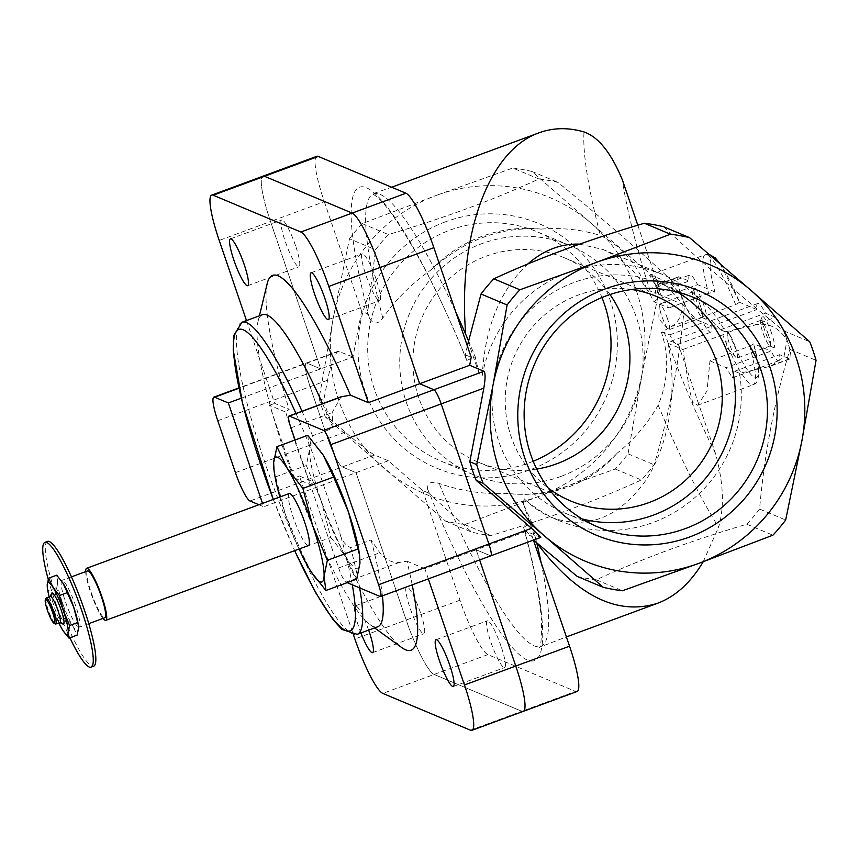 <?xml version="1.0" encoding="UTF-8"?>
<svg xmlns="http://www.w3.org/2000/svg" width="859" height="859" viewBox="0 0 859 859"><rect width="100%" height="100%" fill="white"/><g stroke="black" fill="none" stroke-linecap="round" stroke-linejoin="round"><path stroke-width="0.64" stroke-dasharray="4.29 3.22" d="M467.328 345.93L465.353 354.853L466.748 360.436L475.231 356.829L479.161 373.826L482.264 375.544A133.489 130.117 112.8 0 1 662.353 274.408A133.489 130.117 112.8 0 1 725.415 331.789L753.44 325.421C767.012 321.867 778.211 326.721 787.037 339.992A180.207 175.655 112.8 0 0 783.612 330.769C738.472 294.003 698.421 259.311 663.459 226.679M524.205 498.746C532.623 507.057 541.696 513.274 551.435 517.386L559.016 520.575A133.489 130.117 112.8 0 1 524.205 498.746L523.271 503.406L531.538 522.229L523.636 527.501L524.441 529.735L526.374 534.083L532.215 536.531L526.223 531.334L540.783 537.39M559.016 520.575A133.489 130.117 112.8 0 0 691.227 500.679A133.489 130.117 112.8 0 0 739.545 373.3L767.57 366.943L789.539 358.826A22.184 3.661 -110.3 0 0 790.151 358.879A22.184 3.661 -110.3 0 0 787.037 339.992L784.009 356.614L771.382 365.816L767.57 366.943M577.151 576.378A180.207 175.655 112.8 0 0 596.264 579.804C641.179 559.091 691.355 540.579 746.804 524.237A180.207 175.655 112.8 0 0 759.581 509.043C764.435 453.82 774.56 400.605 789.958 349.398A180.207 175.655 112.8 0 0 787.037 339.992A22.184 3.661 -110.3 0 0 775.409 317.315L765.509 313.159A30.494 5.036 -110.3 0 0 757.702 303.495A30.494 5.036 -110.3 0 0 756.886 309.541L739.674 302.379M325.432 417.055A180.207 175.655 112.8 0 1 319.097 398.436L333.217 318.163A160.794 156.735 112.8 0 0 384.445 468.649A160.794 156.735 112.8 0 0 538.904 496.341A160.794 156.735 112.8 0 0 642.135 373.547L628.026 453.82A180.207 175.655 112.8 0 1 615.248 469.014L538.904 496.341L464.708 524.57A180.207 175.655 112.8 0 1 445.596 521.145L325.432 417.055L330.071 419.009L345.232 432.141C359.91 444.694 369.692 452.317 374.578 455.012L388.279 460.768L422.649 490.532L428.491 492.991L427.621 489.093C427.213 482.79 431.057 480.911 439.142 483.445C461.38 491.165 484.24 494.505 507.744 493.474A133.489 130.117 112.8 0 0 617.396 453.004C589.199 484.605 552.648 498.091 507.744 493.474M428.491 492.991L471.688 532.097A180.207 175.655 112.8 0 0 490.8 535.533C546.184 519.212 596.361 500.7 641.34 479.966A180.207 175.655 112.8 0 0 654.118 464.773C669.44 413.941 679.566 360.726 684.494 305.128A180.207 175.655 112.8 0 0 681.574 295.721L671.212 284.039L659.68 283.76L647.332 290.772C638.258 265.302 622.614 246.877 600.42 235.484A241.196 39.825 69.7 0 1 584.034 131.953M551.435 517.386C587.159 530.024 618.394 518.009 645.13 481.319C668.968 445.649 677.998 391.242 668.044 343.289L670.825 341.259L678.191 343.858L715.568 453.638C723.514 482.865 724.524 507.379 718.575 527.158A241.196 39.825 69.7 0 1 658.177 405.137C668.27 381.02 669.365 356.732 661.462 332.283L671.244 326.495C680.253 321.717 683.7 311.463 681.574 295.721A180.207 175.655 112.8 0 0 678.148 286.498C643.477 254.124 603.426 219.432 557.996 182.409A180.207 175.655 112.8 0 0 538.883 178.983C493.968 199.685 443.781 218.207 388.343 234.55A180.207 175.655 112.8 0 0 375.566 249.744L367.48 313.76L361.628 311.312L352.942 356.979L320.686 368.876L306.996 363.132A27.724 4.574 -110.3 0 0 306.223 363.067A27.724 4.574 -110.3 0 0 310.12 386.679L327.784 438.573A27.724 4.574 -110.3 0 0 342.322 466.92L356.023 472.665L406.189 620.048A53.226 8.794 -110.3 0 0 434.106 674.465L521.767 711.263A53.226 8.794 -110.3 0 0 523.238 711.381M658.177 405.137C647.665 423.627 634.071 439.583 617.396 453.004M431.529 269.586C464.386 239.897 500.926 226.411 541.17 229.117A133.489 130.117 112.8 0 0 431.529 269.586C412.159 283.105 395.924 299.254 382.835 318.034C377.842 324.584 373.375 324.605 369.413 318.109L367.48 313.76M541.17 229.117C561.775 227.485 581.522 229.611 600.42 235.484M579.589 244.128L602.911 249.464C623.859 258.602 640.857 276.04 653.914 301.767L668.785 308.016L649.587 275.245L667.067 286.444L695.811 319.355L711.95 326.13L711.284 320.632L720.561 329.749L725.415 331.789M527.845 263.949C500.11 290.074 484.916 327.279 482.264 375.544M670.825 341.259L711.724 326.162L729.066 333.442L722.73 334.827A69.311 11.446 -110.3 0 0 753.171 384.768A69.311 11.446 -110.3 0 0 749.757 346.177L709.942 360.877L707 391.017L697.572 405.287L692.665 402.474L689.67 390.555L682.916 349.527L668.044 343.289M709.942 360.877L726.08 367.641L771.028 351.052A30.494 5.036 -110.3 0 0 778.823 360.716A30.494 5.036 -110.3 0 0 779.639 354.67L789.539 358.826M739.545 373.3L734.692 371.26L732.405 377.853L726.08 367.641M722.73 334.827L682.916 349.527M735.626 304.666A69.311 11.446 -110.3 0 0 705.185 254.726A69.311 11.446 -110.3 0 0 708.6 293.316L714.935 291.931A63.759 10.533 -110.3 0 1 713.99 258.172A63.759 10.533 -110.3 0 1 739.545 302.261L735.626 304.666L695.811 319.355M711.95 326.13L756.886 309.541M653.914 301.767L656.695 299.748L697.594 284.651A30.494 5.036 -110.3 0 0 689.798 274.987A30.494 5.036 -110.3 0 0 688.982 281.033L679.072 276.877A22.184 3.661 -110.3 0 0 678.46 276.823A22.184 3.661 -110.3 0 0 681.574 295.721A22.184 3.661 -110.3 0 0 693.213 318.388L703.113 322.544A30.494 5.036 -110.3 0 0 710.908 332.208A30.494 5.036 -110.3 0 0 711.724 326.162M637.808 225.208L659.723 289.601L656.695 299.748M465.707 334.291L479.161 373.826M659.723 289.601A30.494 5.036 -110.3 0 0 656.448 287.303A30.494 5.036 -110.3 0 0 655.632 293.338L650.188 291.061L647.332 290.772M661.462 332.283L664.318 332.573L669.762 334.86A30.494 5.036 -110.3 0 0 677.568 344.513A30.494 5.036 -110.3 0 0 678.191 343.858M703.21 561.754L718.575 527.158M523.271 503.406L536.735 542.942M746.804 524.237L772.896 535.189M759.581 509.043L785.674 519.996M596.264 579.804L622.356 590.756M789.958 349.398L816.05 360.351M783.612 330.769L809.715 341.732M349.473 238.791A180.207 175.655 112.8 0 1 362.24 223.598L436.447 195.358A160.794 156.735 112.8 0 0 333.217 318.163L349.473 238.791L375.566 249.744M512.78 168.031A180.207 175.655 112.8 0 1 531.893 171.456L590.906 223.05A160.794 156.735 112.8 0 0 436.447 195.358L512.78 168.031L538.883 178.983M464.708 524.57L490.8 535.533M445.596 521.145L471.688 532.097M330.071 419.009A180.207 175.655 -67.2 0 1 323.736 400.38L327.558 380.247C331.005 363.497 334.581 353.822 338.306 351.224L352.942 356.979M319.097 398.436L323.736 400.38M362.24 223.598L388.343 234.55M531.893 171.456L557.996 182.409M615.248 469.014L641.34 479.966M628.026 453.82L654.118 464.773M652.056 275.546A180.207 175.655 112.8 0 1 658.402 294.165L642.135 373.547A160.794 156.735 112.8 0 0 590.906 223.05L652.056 275.546L678.148 286.498M445.456 221.815A132.533 129.183 112.8 0 0 365.054 391.113A132.533 129.183 112.8 0 0 529.896 469.884A132.533 129.183 112.8 0 0 610.298 300.596A132.533 129.183 112.8 0 0 445.456 221.815M658.402 294.165L684.494 305.128M465.353 354.853L471.204 357.301M531.538 522.229A241.196 39.825 69.7 0 1 536.714 542.845M468.52 340.83A241.196 39.825 69.7 0 1 475.231 356.829M669.762 334.86L703.113 322.544M655.632 293.338L688.982 281.033M720.561 329.749L765.509 313.159M734.692 371.26L779.639 354.67M749.757 346.177L753.687 343.783L771.028 351.052M697.572 405.287L753.171 384.768C754.503 383.468 757.015 385.637 758.884 374.18L758.604 367.545L753.687 343.783A63.759 10.533 -110.3 0 1 754.621 377.531A63.759 10.533 -110.3 0 1 729.066 333.442M708.6 293.316L668.785 308.016M714.935 291.931L697.594 284.651M771.693 333.55A16.632 2.749 -110.3 0 0 762.158 316.885A16.632 2.749 -110.3 0 0 765.691 333.056A16.632 2.749 -110.3 0 0 773.508 347.648A16.632 2.749 -110.3 0 0 771.693 333.55M703.779 305.042A16.632 2.749 -110.3 0 0 694.244 288.377A16.632 2.749 -110.3 0 0 697.776 304.548A16.632 2.749 -110.3 0 0 705.604 319.14A16.632 2.749 -110.3 0 0 703.779 305.042M561.024 476.38A124.33 121.194 -67.2 0 1 473.288 474.651A124.33 121.194 -67.2 0 1 409.668 313.106A124.33 121.194 -67.2 0 1 569.538 245.384A124.33 121.194 -67.2 0 1 642.994 362.401A124.33 121.194 -67.2 0 1 561.024 476.38M609.976 294.53A110.897 108.094 112.8 0 0 564.342 257.764A110.897 108.094 112.8 0 0 486.087 256.229A110.897 108.094 112.8 0 0 412.975 357.892A110.897 108.094 112.8 0 0 478.495 462.271A110.897 108.094 112.8 0 0 536.692 469.089M533.203 461.272A124.33 121.194 -67.2 0 1 528.972 462.915A124.33 121.194 -67.2 0 1 441.236 461.197A124.33 121.194 -67.2 0 1 377.616 299.651A124.33 121.194 -67.2 0 1 537.487 231.93A124.33 121.194 -67.2 0 1 601.944 297.515M582.134 518.943A124.33 121.194 -67.2 0 1 565.609 513.403A124.33 121.194 -67.2 0 1 501.989 351.857A124.33 121.194 -67.2 0 1 661.849 284.136A124.33 121.194 -67.2 0 1 677.375 292.049M631.623 289.483A110.897 108.094 112.8 0 0 578.397 294.981A110.897 108.094 112.8 0 0 506.563 383.372A110.897 108.094 112.8 0 0 548.257 488.073M700.386 305.804A13.637 2.255 -110.3 0 0 692.859 291.835A13.637 2.255 -110.3 0 0 692.569 292.146A13.637 2.255 -110.3 0 0 695.468 305.407A13.637 2.255 -110.3 0 0 701.878 317.368A13.637 2.255 -110.3 0 0 702.297 317.411A13.637 2.255 -110.3 0 0 700.386 305.804M667.25 318.034A13.637 2.255 -110.3 0 0 659.723 304.065A13.637 2.255 -110.3 0 0 659.272 305.289A13.637 2.255 -110.3 0 0 661.634 315.672A13.637 2.255 -110.3 0 0 668.023 329.008A13.637 2.255 -110.3 0 0 669.161 329.641A13.637 2.255 -110.3 0 0 667.25 318.034M768.29 334.312A13.637 2.255 -110.3 0 0 760.763 320.343A13.637 2.255 -110.3 0 0 760.483 320.654A13.637 2.255 -110.3 0 0 763.372 333.915A13.637 2.255 -110.3 0 0 769.782 345.876A13.637 2.255 -110.3 0 0 770.212 345.919A13.637 2.255 -110.3 0 0 768.29 334.312M735.154 346.542A13.637 2.255 -110.3 0 0 727.637 332.573A13.637 2.255 -110.3 0 0 727.186 333.797A13.637 2.255 -110.3 0 0 729.549 344.18A13.637 2.255 -110.3 0 0 735.938 357.516A13.637 2.255 -110.3 0 0 737.076 358.149A13.637 2.255 -110.3 0 0 735.154 346.542M316.831 156.317A53.226 8.794 -110.3 0 0 324.305 201.65L270.521 221.504A53.226 8.794 -110.3 0 1 263.047 176.17A53.226 8.794 -110.3 0 0 270.521 221.504L320.686 368.876L306.996 363.132A27.724 4.574 -110.3 0 0 306.223 363.067A27.724 4.574 -110.3 0 0 310.12 386.679L327.784 438.573A27.724 4.574 -110.3 0 0 342.322 466.92L356.023 472.665L406.189 620.048A53.226 8.794 -110.3 0 0 434.106 674.465L521.767 711.263L575.551 691.409A53.226 8.794 -110.3 0 0 577.023 691.527M324.305 201.65L361.628 311.312M388.279 460.768L304.72 491.606L353.521 634.962M422.649 490.532L459.973 600.194A53.226 8.794 -110.3 0 0 487.891 654.612L575.551 691.409M533.428 540.096L532.215 536.531M526.223 531.334L476.187 549.803L490.457 555.784A13.862 2.287 -110.3 0 0 490.843 555.816M428.34 578.891L424.883 568.733L476.187 549.803L479.644 559.95L476.187 549.803L490.457 555.784L540.483 537.326M62.857 582.939A27.724 4.574 -110.3 0 0 57.489 581.081L56.125 587.76L62.288 602.352L66.326 617.718L72.79 626.018L77.127 635.102M56.726 575.176L57.489 581.081A27.724 4.574 -110.3 0 0 62.288 602.352A27.724 4.574 -110.3 0 0 72.79 626.018A27.724 4.574 -110.3 0 0 78.491 628.412A27.724 4.574 -110.3 0 0 78.169 624.064M279.884 496.985A66.54 10.984 -110.3 0 0 285.156 513.789A66.54 10.984 -110.3 0 0 299.082 549.008M274.053 470.646L285.156 513.789L299.952 548.794L310.367 570.591M289.258 493.528A27.724 4.574 -110.3 0 0 293.842 519.126A27.724 4.574 -110.3 0 0 307.694 545.486A27.724 4.574 -110.3 0 0 308.456 545.551M85.696 571.611A27.724 4.574 -110.3 0 0 91.913 595.921A27.724 4.574 -110.3 0 0 102.973 618.426M87.564 570.924A24.954 4.123 -110.3 0 0 91.698 593.966A24.954 4.123 -110.3 0 0 104.154 617.685A24.954 4.123 -110.3 0 0 104.852 617.739M78.502 627.145A24.954 4.123 -110.3 0 0 79.2 627.21A24.954 4.123 -110.3 0 0 74.422 602.374A24.954 4.123 -110.3 0 0 61.912 580.394A24.954 4.123 -110.3 0 0 66.046 603.437A24.954 4.123 -110.3 0 0 78.502 627.145M47.513 541.374A66.54 10.984 -110.3 0 0 58.519 602.825A66.54 10.984 -110.3 0 0 91.752 666.069A66.54 10.984 -110.3 0 0 93.599 666.219M48.233 579.363A66.54 10.984 -110.3 0 0 69.88 637.775M299.952 548.794L330.758 537.423L321.073 500.529L306.287 465.524L309.562 449.482L307.737 435.32M275.471 476.895L306.287 465.524M356.7 579.127L346.284 557.341L330.758 537.423M258.881 504.738L263.67 506.746L262.532 503.395M246.501 320.59L269.382 387.817L320.686 368.876L270.521 221.504L219.217 240.434M241.304 398.179L269.382 387.817L274.687 403.386L289.118 409.442L285.65 412.03A191.922 31.686 -110.3 0 0 310.378 484.68L313.846 482.092L299.415 476.036L304.72 491.606L263.67 506.746M376.167 279.4A24.954 4.123 -110.3 0 0 362.391 253.834A24.954 4.123 -110.3 0 0 367.169 278.67A24.954 4.123 -110.3 0 0 379.678 300.65A24.954 4.123 -110.3 0 0 376.167 279.4M295.464 245.513A24.954 4.123 -110.3 0 0 281.688 219.958A24.954 4.123 -110.3 0 0 286.466 244.783A24.954 4.123 -110.3 0 0 298.964 266.773A24.954 4.123 -110.3 0 0 295.464 245.513M285.65 412.03L269.554 405.276L294.283 477.926L299.415 476.036M269.554 405.276L274.687 403.386M501.087 646.344A24.954 4.123 -110.3 0 0 487.311 620.778A24.954 4.123 -110.3 0 0 492.089 645.614A24.954 4.123 -110.3 0 0 504.587 667.593A24.954 4.123 -110.3 0 0 501.087 646.344M368.64 630.13A24.954 4.123 -110.3 0 0 355.304 605.831A24.954 4.123 -110.3 0 0 360.941 632.965M420.384 612.456A24.954 4.123 -110.3 0 0 406.608 586.89A24.954 4.123 -110.3 0 0 411.375 611.726A24.954 4.123 -110.3 0 0 423.884 633.706A24.954 4.123 -110.3 0 0 420.384 612.456M294.283 477.926L310.378 484.68M267.246 283.395A199.836 32.996 -110.3 0 0 289.118 409.442M313.846 482.092A199.836 32.996 -110.3 0 0 401.625 647.482M412.191 584.85A199.836 32.996 -110.3 0 0 406.962 561.206L399.167 562.473C392.52 563.117 386.078 559.875 379.839 552.756L371.12 540.021L350.601 547.602C344.846 544.853 341.238 539.914 339.777 532.773L313.106 454.422A160.794 26.554 -110.3 0 0 295.968 413.469M424.883 568.733L406.962 561.206M322.544 403.655A166.345 27.467 -110.3 0 1 333.067 428.244L312.547 435.814C309.734 441.741 309.916 447.947 313.106 454.422M262.543 314.662A166.345 27.467 -110.3 0 0 258.044 321.459A166.345 27.467 -110.3 0 0 294.369 480.224A166.345 27.467 -110.3 0 0 369.896 624.514A166.345 27.467 -110.3 0 0 377.735 626.769M382.416 595.835A166.345 27.467 -110.3 0 0 371.12 540.021M333.067 428.244L332.143 412.642L340.991 396.837M295.077 439.991L338.639 567.949A13.862 2.287 -110.3 0 0 345.919 582.123L347.165 582.649M322.458 453.949A66.54 10.984 -110.3 0 0 309.562 449.482A66.54 10.984 -110.3 0 0 321.073 500.529A66.54 10.984 -110.3 0 0 346.284 557.341A66.54 10.984 -110.3 0 0 359.975 563.085A66.54 10.984 -110.3 0 0 359.202 552.638M66.326 617.718L58.187 620.724L52.023 606.132L47.395 588.157M56.125 587.76L47.986 590.767M62.524 629.808L58.187 620.724M45.967 598.304A13.862 2.287 -110.3 0 0 48.909 611.791A13.862 2.287 -110.3 0 0 55.438 623.945M50.37 596.479A13.862 2.287 -110.3 0 0 50.069 596.79A13.862 2.287 -110.3 0 0 53.022 610.266A13.862 2.287 -110.3 0 0 59.539 622.431A13.862 2.287 -110.3 0 0 59.582 622.453A13.862 2.287 -110.3 0 0 59.969 622.485M51.615 593.311A16.632 2.749 -110.3 0 0 55.159 609.482A16.632 2.749 -110.3 0 0 62.975 624.074M49.21 596.898A27.724 4.574 -110.3 0 0 52.023 606.132A27.724 4.574 -110.3 0 0 58.809 622.904M650.188 291.061A213.472 35.251 69.7 0 1 622.346 179.821M715.568 453.638A213.472 35.251 69.7 0 1 664.318 332.573M382.835 318.034A241.196 39.825 69.7 0 1 373.676 193.855A241.196 39.825 69.7 0 1 455.871 312.257M541.127 562.699A241.196 39.825 69.7 0 1 540.698 646.408A241.196 39.825 69.7 0 1 439.142 483.445M524.441 529.735A252.288 41.661 69.7 0 1 527.308 660.034A252.288 41.661 69.7 0 1 427.621 489.093M369.413 318.109A252.288 41.661 69.7 0 1 366.546 187.81A252.288 41.661 69.7 0 1 466.233 358.751M753.44 325.421L775.409 317.315M671.244 326.495L693.213 318.388M657.103 284.984L679.072 276.877M339.251 351.224L239.038 388.214M327.558 380.247L217.767 420.76M345.232 432.141L235.441 472.654M374.578 455.012L249.98 501.001M459.973 600.194L354.885 638.978M487.891 654.612L382.803 693.396M470.464 730.193L521.767 711.263M273.334 499.401A160.794 26.554 -110.3 0 0 294.691 550.63M352.287 584.796A160.794 26.554 -110.3 0 0 339.777 532.773M312.547 435.814A166.345 27.467 -110.3 0 0 302.024 411.225M242.013 322.232A166.345 27.467 -110.3 0 0 273.849 487.805A166.345 27.467 -110.3 0 0 357.204 634.339M359.653 587.889A166.345 27.467 -110.3 0 0 350.601 547.602M380.161 596.5L490.457 555.784M345.919 582.123L399.167 562.473M338.639 567.949L379.839 552.756M290.943 427.846L332.143 412.642M602.911 249.464L662.353 274.408M466.748 360.426C430.638 269.533 385.702 196.754 372.044 194.08L391.65 187.219M523.636 527.49C534.277 567.842 540.257 599.528 541.567 622.55C541.481 640.127 540.73 648.373 539.323 647.299L566.392 636.927M771.371 365.816L790.151 358.879M711.284 320.632L757.702 303.495M659.68 283.76L678.46 276.823M732.405 377.853L778.823 360.716M656.448 287.303L689.798 274.987M677.568 344.513L710.908 332.208M569.538 245.384L537.487 231.93M473.288 474.651L441.236 461.197M693.9 297.59L661.849 284.136M597.66 526.857L565.609 513.403M709.19 254.404L705.185 254.726L649.587 275.245M720.164 263.81L739.685 302.379M701.878 317.368L705.604 319.14M692.569 292.146L694.244 288.377M692.859 291.835L659.723 304.065M702.297 317.411L669.161 329.641M659.272 305.289L658.799 318.936L668.023 329.008M769.782 345.876L773.508 347.648M760.483 320.654L762.158 316.885M760.763 320.343L727.637 332.573M770.212 345.919L737.076 358.149M727.186 333.797L726.714 347.444L735.938 357.516M478.495 462.271L570.806 501.022M564.342 257.764L656.652 296.516M338.306 351.224L238.963 387.892M71.469 576.861L61.912 580.394M88.745 623.677L79.2 627.21M328.374 319.58L379.678 300.65M311.087 272.765L362.391 253.834M247.66 285.703L298.964 266.773M230.384 238.888L281.688 219.958M453.284 686.524L504.587 667.593M436.007 639.708L487.311 620.778M372.581 652.647L423.884 633.706M355.304 605.831L406.608 586.89M273.269 499.433L294.605 550.662M369.896 624.514L374.599 627.918M258.044 321.459L259.418 315.822"/><path stroke-width="1.29" d="M644.347 223.254L670.439 234.206A180.207 175.655 112.8 0 1 689.552 237.642L663.459 226.679A180.207 175.655 112.8 0 0 644.347 223.254C588.963 239.564 538.786 258.087 493.807 278.821A180.207 175.655 112.8 0 0 481.029 294.014L467.328 345.93M521.767 711.263A53.226 8.794 -110.3 0 0 523.238 711.381L577.023 691.527A53.226 8.794 -110.3 0 0 569.549 646.193L533.428 540.096L577.151 576.378L603.243 587.331A180.207 175.655 112.8 0 0 622.356 590.756L698.7 563.418A160.794 156.735 112.8 0 0 801.93 440.624L785.674 519.996A180.207 175.655 112.8 0 1 772.896 535.189L698.7 563.418A160.794 156.735 112.8 0 1 544.241 535.737L483.08 483.241L476.165 480.331A180.207 175.655 112.8 0 1 469.83 461.712L476.745 464.622A180.207 175.655 112.8 0 0 483.08 483.241M579.589 244.128C561.024 243.494 543.779 250.109 527.845 263.949M637.808 225.208L622.346 179.821C611.2 152.923 598.433 136.968 584.034 131.953C568.293 127.336 553.303 127.626 539.087 132.801C488.664 150.239 457.772 235.065 465.707 334.291A241.196 39.825 69.7 0 1 468.52 340.83M536.714 542.845A241.196 39.825 69.7 0 1 536.735 542.942C576.84 595.867 617.138 615.978 657.618 603.254C675.528 596.511 690.722 582.67 703.21 561.754M481.029 294.014L507.121 304.966A180.207 175.655 112.8 0 1 519.899 289.773L596.232 262.446A160.794 156.735 112.8 0 0 493.002 385.24A160.794 156.735 112.8 0 0 544.241 535.737L603.243 587.331M493.807 278.821L519.899 289.773M689.552 237.642L750.702 290.127A160.794 156.735 112.8 0 1 801.93 440.624L816.05 360.351A180.207 175.655 112.8 0 0 809.715 341.732L750.702 290.127A160.794 156.735 112.8 0 0 596.232 262.446L670.439 234.206M476.745 464.622L493.002 385.24L507.121 304.966M689.691 536.961A132.533 129.183 -67.2 0 1 520.157 390.115A132.533 129.183 -67.2 0 1 732.555 311.72A132.533 129.183 -67.2 0 1 689.691 536.961M469.83 461.712L483.821 388.171C485.464 378.572 485.507 372.946 483.95 371.271L469.69 365.279L471.204 357.301L433.87 247.65A53.226 8.794 -110.3 0 0 405.953 193.232L318.302 156.435A53.226 8.794 -110.3 0 0 316.831 156.317L263.047 176.17A53.226 8.794 -110.3 0 1 264.518 176.288A53.226 8.794 -110.3 0 0 263.047 176.17L211.743 195.1A53.226 8.794 -110.3 0 0 219.217 240.434L246.501 320.59M490.457 555.784A13.862 2.287 -110.3 0 0 490.843 555.816L540.783 537.39L531.517 528.285L476.165 480.331M536.692 469.089A110.897 108.094 112.8 0 0 609.976 294.53M601.944 297.515A124.33 121.194 -67.2 0 1 533.203 461.272M685.396 528.586A124.33 121.194 -67.2 0 1 597.66 526.857A124.33 121.194 -67.2 0 1 534.04 365.311A124.33 121.194 -67.2 0 1 693.9 297.59A124.33 121.194 -67.2 0 1 767.355 414.607A124.33 121.194 -67.2 0 1 685.396 528.586M677.375 292.049A124.33 121.194 -67.2 0 1 734.67 410.054A124.33 121.194 -67.2 0 1 653.345 515.132A124.33 121.194 -67.2 0 1 582.134 518.943M548.257 488.073A110.897 108.094 112.8 0 0 570.806 501.022A110.897 108.094 112.8 0 0 713.399 440.613A110.897 108.094 112.8 0 0 656.652 296.516A110.897 108.094 112.8 0 0 631.623 289.483M347.165 582.649L380.161 596.5A13.862 2.287 -110.3 0 0 380.537 596.533L490.843 555.816A13.862 2.287 -110.3 0 0 488.9 544.015L441.193 403.902A13.862 2.287 -110.3 0 0 433.924 389.728L419.664 383.737L380.086 267.503A53.226 8.794 -110.3 0 0 352.169 213.086L264.518 176.288L352.169 213.086A53.226 8.794 -110.3 0 1 380.086 267.503L419.664 383.737L368.361 402.678L328.782 286.434A53.226 8.794 -110.3 0 0 300.865 232.016L213.215 195.218A53.226 8.794 -110.3 0 0 211.743 195.1M469.69 365.279L419.664 383.737L433.924 389.728A13.862 2.287 -110.3 0 1 441.193 403.902L488.9 544.015A13.862 2.287 -110.3 0 1 490.843 555.816M523.238 711.381A53.226 8.794 -110.3 0 0 515.765 666.036L479.644 559.95L515.765 666.036A53.226 8.794 -110.3 0 1 523.238 711.381L471.935 730.311A53.226 8.794 -110.3 0 0 464.461 684.977L428.34 578.891M58.809 622.904A27.724 4.574 -110.3 0 0 62.524 629.808A27.724 4.574 -110.3 0 0 62.546 629.83L62.524 629.808A27.724 4.574 -110.3 0 0 68.237 632.203A27.724 4.574 -110.3 0 0 63.437 610.932A27.724 4.574 -110.3 0 0 52.936 587.255A27.724 4.574 -110.3 0 0 47.224 584.861A27.724 4.574 -110.3 0 0 47.556 589.22L47.224 584.861L48.598 578.182L52.936 587.255L59.4 595.555L63.437 610.932L69.6 625.513L68.237 632.203L68.988 638.097L77.127 635.102L78.491 628.412L78.33 625.116L73.702 607.141L63.179 583.444A27.724 4.574 -110.3 0 0 62.857 582.939M78.33 625.116L78.169 624.064A27.724 4.574 -110.3 0 0 73.702 607.141A27.724 4.574 -110.3 0 0 63.19 583.476L56.726 575.176L48.598 578.182M311.173 571.869L325.883 590.498L324.068 576.346L327.343 560.293L312.558 525.289L302.862 488.395L287.346 468.488A66.54 10.984 -110.3 0 0 273.645 462.733A66.54 10.984 -110.3 0 0 274.429 473.18A66.54 10.984 -110.3 0 0 279.884 496.985M299.082 549.008A66.54 10.984 -110.3 0 0 310.367 570.591L310.4 570.655A66.54 10.984 -110.3 0 0 324.068 576.346A66.54 10.984 -110.3 0 0 312.558 525.289A66.54 10.984 -110.3 0 0 287.346 468.488L276.931 446.691L273.645 462.733L274.053 470.646M102.973 618.426A27.724 4.574 -110.3 0 0 105.045 620.273A27.724 4.574 -110.3 0 0 105.807 620.338L308.456 545.551A27.724 4.574 -110.3 0 0 303.152 517.956A27.724 4.574 -110.3 0 0 289.258 493.528L86.609 568.325A27.724 4.574 -110.3 0 0 85.696 571.611M105.807 620.338A27.724 4.574 -110.3 0 0 100.503 592.742A27.724 4.574 -110.3 0 0 86.609 568.325M88.745 623.677L104.852 617.739A24.954 4.123 -110.3 0 0 100.073 592.903A24.954 4.123 -110.3 0 0 87.564 570.924L71.469 576.861M69.88 637.775A66.54 10.984 -110.3 0 0 89.186 667.014A66.54 10.984 -110.3 0 0 91.033 667.164L93.599 666.219A66.54 10.984 -110.3 0 0 80.864 599.99A66.54 10.984 -110.3 0 0 47.513 541.374L44.958 542.319A66.54 10.984 -110.3 0 0 48.233 579.363M91.033 667.164A66.54 10.984 -110.3 0 0 78.298 600.946A66.54 10.984 -110.3 0 0 44.958 542.319M276.931 446.691L307.737 435.32L323.263 455.227L333.679 477.024L348.464 512.028L359.577 555.172L359.975 563.085L356.7 579.127L325.883 590.498M302.862 488.395L333.679 477.024M323.22 455.173L323.263 455.227A66.54 10.984 -110.3 0 0 323.22 455.173A66.54 10.984 -110.3 0 0 322.458 453.949M327.343 560.293L358.149 548.922M262.532 503.395L228.344 402.968L214.643 397.212A27.724 4.574 -110.3 0 0 213.88 397.148A27.724 4.574 -110.3 0 0 217.767 420.76L235.441 472.654A27.724 4.574 -110.3 0 0 249.98 501.001L258.881 504.738M228.344 402.968L241.304 398.179M324.863 298.331A24.954 4.123 -110.3 0 0 311.087 272.765A24.954 4.123 -110.3 0 0 315.865 297.601A24.954 4.123 -110.3 0 0 328.374 319.58A24.954 4.123 -110.3 0 0 324.863 298.331M244.16 264.454A24.954 4.123 -110.3 0 0 230.384 238.888A24.954 4.123 -110.3 0 0 235.162 263.724A24.954 4.123 -110.3 0 0 247.66 285.703A24.954 4.123 -110.3 0 0 244.16 264.454M353.521 634.962L354.885 638.978A53.226 8.794 -110.3 0 0 382.803 693.396L470.464 730.193A53.226 8.794 -110.3 0 0 471.935 730.311M449.783 665.274A24.954 4.123 -110.3 0 0 436.007 639.708A24.954 4.123 -110.3 0 0 440.785 664.544A24.954 4.123 -110.3 0 0 453.284 686.524A24.954 4.123 -110.3 0 0 449.783 665.274M360.941 632.965A24.954 4.123 -110.3 0 0 372.581 652.647A24.954 4.123 -110.3 0 0 369.08 631.397A24.954 4.123 -110.3 0 0 368.64 630.13M340.991 396.837L350.429 395.151A199.836 32.996 -110.3 0 0 267.246 283.395L259.418 315.822M350.429 395.151L368.361 402.678M374.599 627.918L401.625 647.482A199.836 32.996 -110.3 0 0 412.191 584.85M322.544 403.655A166.345 27.467 -110.3 0 0 262.543 314.662L242.013 322.232L233.637 335.644L233.24 350.01L242.517 403.161L273.269 499.433M294.605 550.662L315.897 593.054L333.142 619.779L342 629.475L357.204 634.339L377.735 626.769A166.345 27.467 -110.3 0 0 382.416 595.835M380.537 596.533A13.862 2.287 -110.3 0 0 378.594 584.721L330.898 444.608A13.862 2.287 -110.3 0 0 323.628 430.445L289.386 416.067A13.862 2.287 -110.3 0 0 289 416.035A13.862 2.287 -110.3 0 0 290.943 427.846L295.077 439.991M359.577 555.172L359.202 552.638A66.54 10.984 -110.3 0 0 348.464 512.028A66.54 10.984 -110.3 0 0 323.263 455.227M67.539 592.549L59.4 595.555M77.74 622.517L69.6 625.513M68.988 638.097L63.244 630.925M54.096 623.312A12.756 2.105 -110.3 0 0 51.98 610.556A12.756 2.105 -110.3 0 0 45.355 599.7A12.756 2.105 -110.3 0 0 48.061 612.102A12.756 2.105 -110.3 0 0 54.053 623.29A12.756 2.105 -110.3 0 0 54.096 623.312M54.053 623.29L55.438 623.945A13.862 2.287 -110.3 0 0 55.481 623.967A13.862 2.287 -110.3 0 0 55.856 623.999A13.862 2.287 -110.3 0 0 53.204 610.201A13.862 2.287 -110.3 0 0 46.257 597.993A13.862 2.287 -110.3 0 0 45.967 598.304L45.355 599.7M55.856 623.999L59.969 622.485A13.862 2.287 -110.3 0 0 57.317 608.687A13.862 2.287 -110.3 0 0 50.37 596.479L46.257 597.993M59.786 622.55L62.975 624.074A16.632 2.749 -110.3 0 0 63.029 624.096A16.632 2.749 -110.3 0 0 60.259 607.463A16.632 2.749 -110.3 0 0 51.615 593.311L50.187 596.543M47.556 589.22A27.724 4.574 -110.3 0 0 49.21 596.898M455.871 312.257A241.196 39.825 69.7 0 1 465.707 334.291M536.735 542.942A241.196 39.825 69.7 0 1 541.127 562.699M483.821 388.171L330.898 444.608M531.517 528.285L378.594 584.721M483.95 371.271L323.628 430.445M433.87 247.65L328.782 286.434M405.953 193.232L300.865 232.016M318.302 156.435L213.215 195.218M569.549 646.193L464.461 684.977M214.643 397.212L239.038 388.214M295.968 413.469A160.794 26.554 -110.3 0 0 234.582 335.472A160.794 26.554 -110.3 0 0 273.334 499.401M294.691 550.63A160.794 26.554 -110.3 0 0 352.287 584.796M302.024 411.225A166.345 27.467 -110.3 0 0 242.013 322.232M357.204 634.339A166.345 27.467 -110.3 0 0 359.653 587.889M289.386 416.067L342.634 396.407M391.65 187.219L539.087 132.801M566.392 636.927L657.618 603.254M709.19 254.404L715.289 257.925L720.164 263.81M274.429 473.18L274.042 470.657M213.88 397.148L238.963 387.892M289 416.035L341.002 396.847"/></g></svg>
